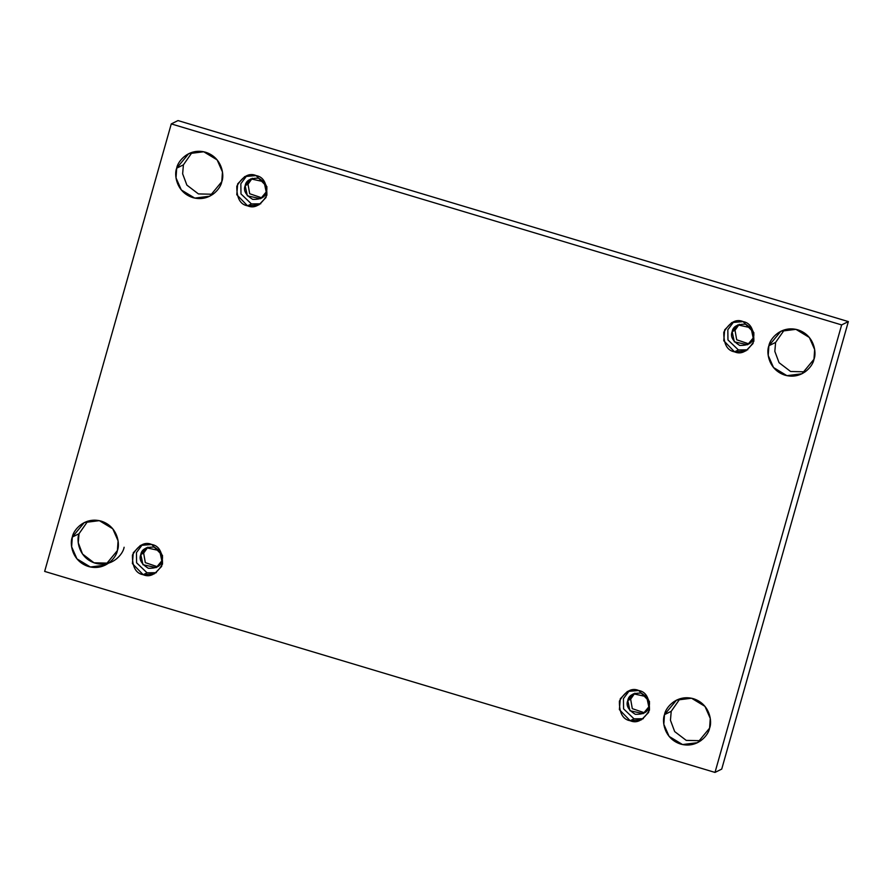 <?xml version="1.0" encoding="UTF-8"?>
<svg xmlns="http://www.w3.org/2000/svg" width="893" height="893" viewBox="0 0 893 893"><rect width="100%" height="100%" fill="white"/><g stroke="black" fill="none" stroke-linecap="round" stroke-linejoin="round"><path stroke-width="1.34" d="M700.804 740.721L686.215 740.375L674.684 731.579L670.453 720.283L671.212 711.308L664.504 714.634L663.823 724.335L669.136 736.435L682.565 744.561L697.589 742.663L709.589 728.152C708.629 735.062 697.411 748.769 680.633 744.07C664.035 738.757 661.724 720.997 664.504 714.634C665.475 707.725 676.693 694.017 693.47 698.717C710.069 704.03 712.38 721.79 709.589 728.152L710.27 718.452L704.957 706.352L691.539 698.226L676.514 700.123L664.504 714.634L671.212 711.308L670.453 720.283L674.684 731.579L686.215 740.375L700.804 740.721M108.611 563.148L94.022 562.802L82.491 554.006L78.26 542.71L79.019 533.735L72.311 537.061L71.63 546.762L76.943 558.862L90.372 566.988L105.385 565.09L117.396 550.579C116.425 557.489 105.207 571.196 88.429 566.497C71.831 561.184 69.52 543.424 72.311 537.061C73.282 530.152 84.489 516.444 101.266 521.144C117.865 526.457 120.175 544.217 117.396 550.579L118.077 540.879L112.764 528.779L99.335 520.652L84.31 522.55L72.311 537.061L79.019 533.735C76.24 540.098 78.551 557.857 95.149 563.17C111.926 567.87 123.145 554.162 124.116 547.253M805.196 371.834L790.606 371.488L779.064 362.692L774.834 351.384L775.604 342.421L768.884 345.747L768.214 355.447L773.528 367.548L786.945 375.674L801.97 373.776L813.981 359.265C813.01 366.175 801.791 379.882 785.014 375.183C768.415 369.869 766.105 352.11 768.884 345.747C769.855 338.838 781.074 325.13 797.851 329.83C814.449 335.143 816.76 352.902 813.981 359.265L814.65 349.565L809.348 337.465L795.92 329.338L780.895 331.236L768.884 345.747L775.604 342.421L774.834 351.384L779.064 362.692L790.606 371.488L805.196 371.834M212.992 194.261L198.413 193.915L186.871 185.108L182.641 173.811L183.411 164.848L176.691 168.174L176.021 177.874L181.324 189.975L194.752 198.101L209.777 196.203L221.788 181.692C220.817 188.602 209.598 202.298 192.821 197.61C176.222 192.296 173.912 174.537 176.691 168.174C177.662 161.265 188.881 147.557 205.658 152.256C222.257 157.57 224.567 175.329 221.788 181.692L222.457 171.981L217.144 159.892L203.727 151.765L188.702 153.663L176.691 168.174L183.411 164.848L182.641 173.811L186.871 185.108L198.413 193.915L212.992 194.261M247.562 205.825L258.87 204.888L266.014 197.532L266.907 186.693L256.124 175.586C263.468 176.859 267.052 183.4 266.873 195.21C260.868 205.278 254.427 208.817 247.562 205.825C240.217 204.553 236.634 198.012 236.812 186.202C242.818 176.133 249.259 172.595 256.124 175.586L244.816 176.524L237.672 183.869L236.779 194.719L247.562 205.825L251.424 203.917L247.562 205.825M260.734 203.794L251.424 203.917L260.734 203.794M261.995 197.911L249.694 193.748L248.031 184.226L245.173 185.644L247.339 195.813L260.611 198.726L266.214 191.95L264.06 181.781L250.777 178.868L245.173 185.644L248.031 184.226L249.694 193.748L261.995 197.911M734.548 351.853L745.856 350.916L753 343.559L753.893 332.721L743.11 321.614C750.455 322.886 754.038 329.428 753.859 341.238C747.854 351.306 741.413 354.845 734.548 351.853C727.203 350.581 723.62 344.039 723.799 332.218C729.804 322.161 736.245 318.622 743.11 321.614L731.802 322.552L724.658 329.897L723.765 340.746L734.548 351.853L738.399 349.944L734.548 351.853M747.709 349.822L738.399 349.944L747.709 349.822M748.981 343.928L736.68 339.775L735.017 330.254L732.16 331.671L734.325 341.84L747.597 344.743L753.201 337.978L751.035 327.798L737.763 324.896L732.16 331.671L735.017 330.254L736.68 339.775L748.981 343.928M630.168 720.74L641.464 719.803L648.608 712.447L649.501 701.608L638.718 690.501C646.074 691.774 649.658 698.315 649.468 710.125C643.462 720.193 637.033 723.732 630.168 720.74C622.812 719.468 619.229 712.927 619.407 701.117C625.424 691.048 631.853 687.51 638.718 690.501L627.422 691.439L620.278 698.795L619.385 709.634L630.168 720.74L634.019 718.832L630.168 720.74M643.328 718.709L634.019 718.832L643.328 718.709M644.59 712.826L632.3 708.662L630.637 699.141L627.779 700.558L629.945 710.728L643.217 713.641L648.82 706.865L646.655 696.696L633.383 693.783L627.779 700.558L630.637 699.141L632.3 708.662L644.59 712.826M143.181 574.712L154.478 573.775L161.633 566.43L162.526 555.58L151.732 544.473C159.088 545.746 162.671 552.287 162.493 564.097C156.476 574.166 150.046 577.704 143.181 574.712C135.836 573.44 132.242 566.899 132.432 555.089C138.437 545.02 144.878 541.482 151.732 544.473L140.435 545.411L133.291 552.767L132.398 563.606L143.181 574.712L147.032 572.804L143.181 574.712M156.342 572.681L147.032 572.804L156.342 572.681M157.603 566.798L145.313 562.635L143.65 553.113L140.793 554.531L142.958 564.711L156.23 567.613L161.834 560.837L159.668 550.668L146.396 547.755L140.793 554.531L143.65 553.113L145.313 562.635L157.603 566.798M848.35 321.592L177.997 120.577L171.277 123.904L841.641 324.918L848.35 321.592L841.641 324.918L715.003 772.423L44.65 571.408L171.277 123.904L177.997 120.577L848.35 321.592L721.723 769.096L715.003 772.423L721.723 769.096L848.35 321.592M841.641 324.918L171.277 123.904L44.65 571.408L715.003 772.423L841.641 324.918M680.008 698.739L671.212 711.308L680.008 698.739M87.804 521.166L79.019 533.735L87.804 521.166M784.389 329.852L775.604 342.421L784.389 329.852M192.196 152.279L183.411 164.848L192.196 152.279M252.261 178.265L248.031 184.226L252.261 178.265M739.248 324.293L735.017 330.254L739.248 324.293M634.867 693.18L630.637 699.141L634.867 693.18M147.881 547.163L143.65 553.113L147.881 547.163M142.433 544.596L136.45 552.611L136.596 562.813L147.032 572.804L136.596 562.813L136.45 552.611L142.433 544.596M140.793 554.531C141.607 549.351 146.117 546.873 154.31 547.108C161.343 551.439 163.843 556.015 161.834 560.837C161.019 566.028 156.509 568.495 148.316 568.272C141.284 563.929 138.772 559.353 140.793 554.531M629.409 690.624L623.437 698.627L623.582 708.841L634.019 718.832L623.582 708.841L623.437 698.627L629.409 690.624M627.779 700.558C628.594 695.379 633.104 692.901 641.297 693.124C648.318 697.466 650.83 702.043 648.82 706.865C648.005 712.045 643.496 714.523 635.303 714.3C628.27 709.957 625.759 705.381 627.779 700.558M733.8 321.737L727.828 329.74L727.962 339.943L738.399 349.944L727.962 339.943L727.828 329.74L733.8 321.737M732.16 331.671C732.974 326.481 737.484 324.003 745.677 324.237C752.71 328.568 755.221 333.156 753.201 337.978C752.386 343.158 747.876 345.636 739.683 345.401C732.651 341.07 730.15 336.494 732.16 331.671M246.814 175.709L240.842 183.712L240.987 193.926L251.424 203.917L240.987 193.926L240.842 183.712L246.814 175.709M245.173 185.644C245.999 180.464 250.498 177.986 258.691 178.209C265.723 182.552 268.235 187.128 266.214 191.95C265.4 197.13 260.901 199.608 252.708 199.373C245.675 195.042 243.164 190.466 245.173 185.644"/></g></svg>
